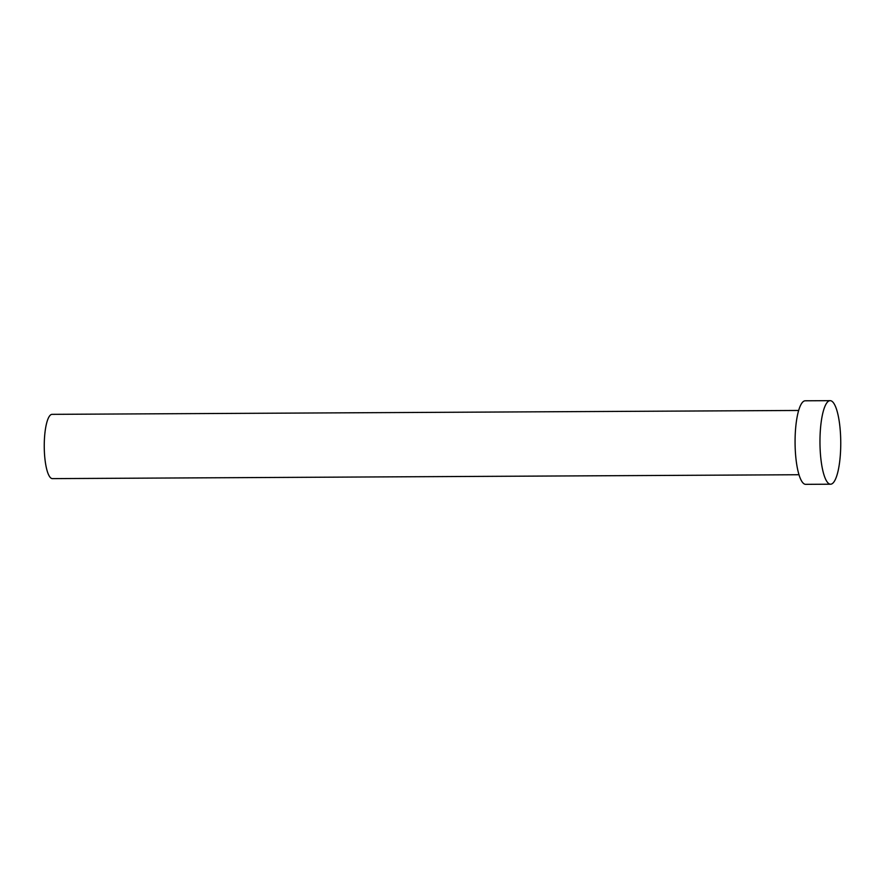 <?xml version="1.0" encoding="UTF-8"?>
<svg xmlns="http://www.w3.org/2000/svg" width="885" height="885" viewBox="0 0 885 885"><rect width="100%" height="100%" fill="white"/><g stroke="black" fill="none" stroke-linecap="round" stroke-linejoin="round"><path stroke-width="1.33" d="M798.989 474.736L52.414 478.619A32.137 7.987 -90.3 0 1 52.182 478.608A32.137 7.987 -90.3 0 1 44.25 446.073A32.137 7.987 -90.3 0 1 52.071 414.346L798.657 410.463M830.572 484.206L805.682 484.338A41.772 10.388 -90.3 0 1 805.383 484.327A41.772 10.388 -90.3 0 1 795.073 442.035A41.772 10.388 -90.3 0 1 805.239 400.794L830.141 400.662A41.772 10.388 -90.3 0 1 830.429 400.673A41.772 10.388 -90.3 0 1 840.75 442.965A41.772 10.388 -90.3 0 1 830.572 484.206A41.772 10.388 -90.3 0 1 830.285 484.195A41.772 10.388 -90.3 0 1 819.964 441.903A41.772 10.388 -90.3 0 1 830.141 400.662"/></g></svg>
